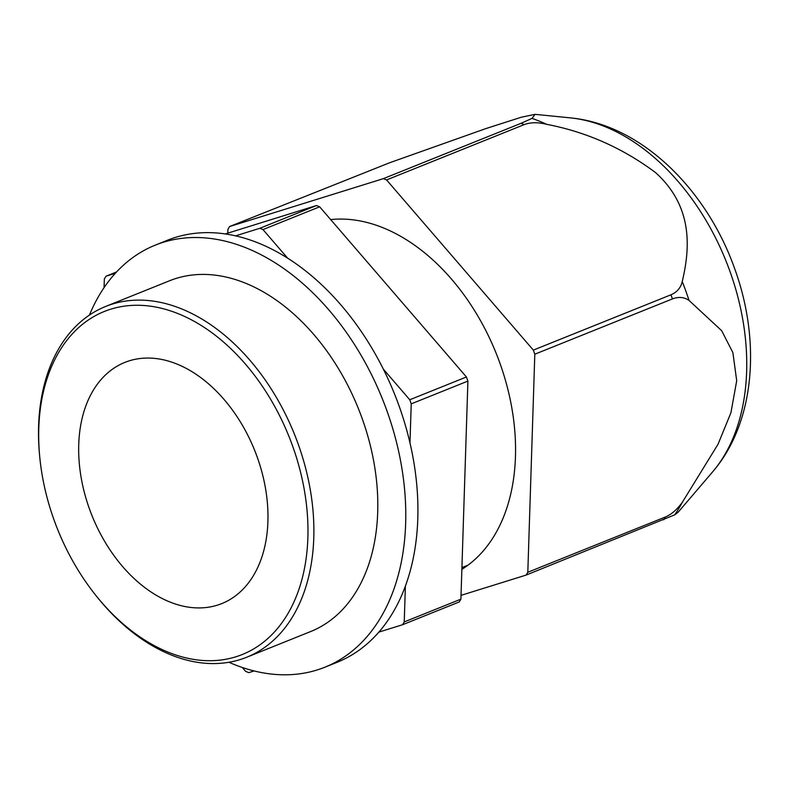 <?xml version="1.0" encoding="UTF-8"?>
<svg xmlns="http://www.w3.org/2000/svg" width="789" height="789" viewBox="0 0 789 789"><rect width="100%" height="100%" fill="white"/><g stroke="black" fill="none" stroke-linecap="round" stroke-linejoin="round"><path stroke-width="1.18" d="M104.069 287.64L104.345 278.99A242.213 163.323 -111.9 0 1 106.042 276.189L115.322 273.29M116.555 271.958L106.042 276.189M225.289 233.919L316.478 205.525A242.213 163.323 -111.9 0 1 319.653 206.807L466.427 376.994A242.213 163.323 -111.9 0 1 467.167 379.036A242.213 163.323 -111.9 0 1 467.907 381.087L411.227 403.86A242.213 163.323 -111.9 0 0 410.497 401.808A242.213 163.323 -111.9 0 0 409.757 399.767L466.427 376.994M378.858 632.107L402.538 624.74L459.208 601.968A242.213 163.323 -111.9 0 0 460.904 599.157L467.907 381.087M235.576 235.842L259.808 228.297L316.478 205.525M254.147 670.956L248.772 672.632A242.213 163.323 -111.9 0 1 245.596 671.34L242.253 667.464M319.653 206.807L262.984 229.579L287.581 258.111M383.355 369.153L409.757 399.767M257.145 456.89A129.968 87.638 -111.9 0 0 124.869 362.398A129.968 87.638 -111.9 0 0 89.512 509.102A129.968 87.638 -111.9 0 0 221.788 603.585A129.968 87.638 -111.9 0 0 257.145 456.89M54.106 520.129A184.873 124.652 -111.9 0 0 95.814 595.37A184.873 124.652 -111.9 0 0 262.145 643.213A184.873 124.652 -111.9 0 0 292.551 445.854A184.873 124.652 -111.9 0 0 133.489 305.333A184.873 124.652 -111.9 0 0 39.608 455.5A184.873 124.652 -111.9 0 0 54.106 520.129M39.608 455.5L39.45 453.734A189.044 127.473 68.1 0 1 105.706 306.428A189.044 127.473 68.1 0 1 298.114 443.872A189.044 127.473 68.1 0 1 246.681 657.257A189.044 127.473 68.1 0 1 96.919 596.75L95.814 595.37M262.984 229.579A242.213 163.323 -111.9 0 0 259.808 228.297M411.227 403.86L409.974 442.925M405.388 586.099L404.234 621.929L460.904 599.157M402.538 624.74A242.213 163.323 -111.9 0 0 404.234 621.929M89.433 315.087A227.449 153.372 68.1 0 1 155.315 245.113L167.465 240.231A227.449 153.372 68.1 0 1 398.948 405.585A227.449 153.372 68.1 0 1 337.071 662.316L324.92 667.198A227.449 153.372 68.1 0 1 228.938 662.267M155.315 245.113A227.449 153.372 68.1 0 1 386.807 410.467A227.449 153.372 68.1 0 1 324.92 667.198M105.706 306.428L169.635 280.736A189.044 127.473 68.1 0 1 362.043 418.18A189.044 127.473 68.1 0 1 310.61 631.565L246.681 657.257M229.619 226.532L383.385 178.639L521.016 123.331L532.033 118.38L535.041 114.346L521.273 117.236L485.777 128.617L389.993 162.623L229.619 226.532A242.213 163.323 -111.9 0 0 227.922 229.333L227.804 233.14M386.561 179.931L533.334 350.109L670.966 294.8C677.051 292.186 680.818 287.758 682.248 281.535C689.872 249.186 693.699 207.142 655.639 172.663C622.758 148.085 586.434 131.97 546.669 124.327C537.99 122.157 530.504 122.256 524.192 124.623L386.561 179.931A242.213 163.323 -111.9 0 0 383.385 178.639M535.041 114.346L570.368 117.877A202.25 136.379 -111.9 0 1 729.874 271.15A202.25 136.379 -111.9 0 1 712.615 471.871L678.234 512.1L674.763 514.822A237.874 160.394 -111.9 0 0 682.584 501.873L718.039 444.237L730.949 412.667L736.699 380.732L732.892 352.634L721.698 330.729L689.053 300.431A237.874 160.394 -111.9 0 0 685.789 290.944A237.874 160.394 -111.9 0 0 682.248 281.535M689.053 300.431C684.171 297.078 678.639 296.565 672.445 298.903L534.814 354.202A242.213 163.323 -111.9 0 0 534.074 352.15A242.213 163.323 -111.9 0 0 533.334 350.109M461.861 569.352A189.044 127.473 -111.9 0 0 499.792 362.832A189.044 127.473 -111.9 0 0 330.69 219.608M674.763 514.822L526.115 575.082A242.213 163.323 -111.9 0 0 527.811 572.272L665.443 516.973C671.646 514.32 677.366 509.28 682.584 501.873M534.814 354.202L527.811 572.272M526.115 575.082L461.032 595.35M524.192 124.623A242.213 163.323 -111.9 0 0 521.016 123.331M546.669 124.327A237.874 160.394 -111.9 0 0 532.033 118.38M672.445 298.903A242.213 163.323 -111.9 0 0 671.705 296.851A242.213 163.323 -111.9 0 0 670.966 294.8M663.746 519.773A242.213 163.323 -111.9 0 0 665.443 516.973M468.074 565.111L461.92 567.587M570.368 117.877C641.358 124.603 706.549 189.34 734.618 268.507C760.99 340.868 755.29 422.283 712.615 471.871"/></g></svg>
